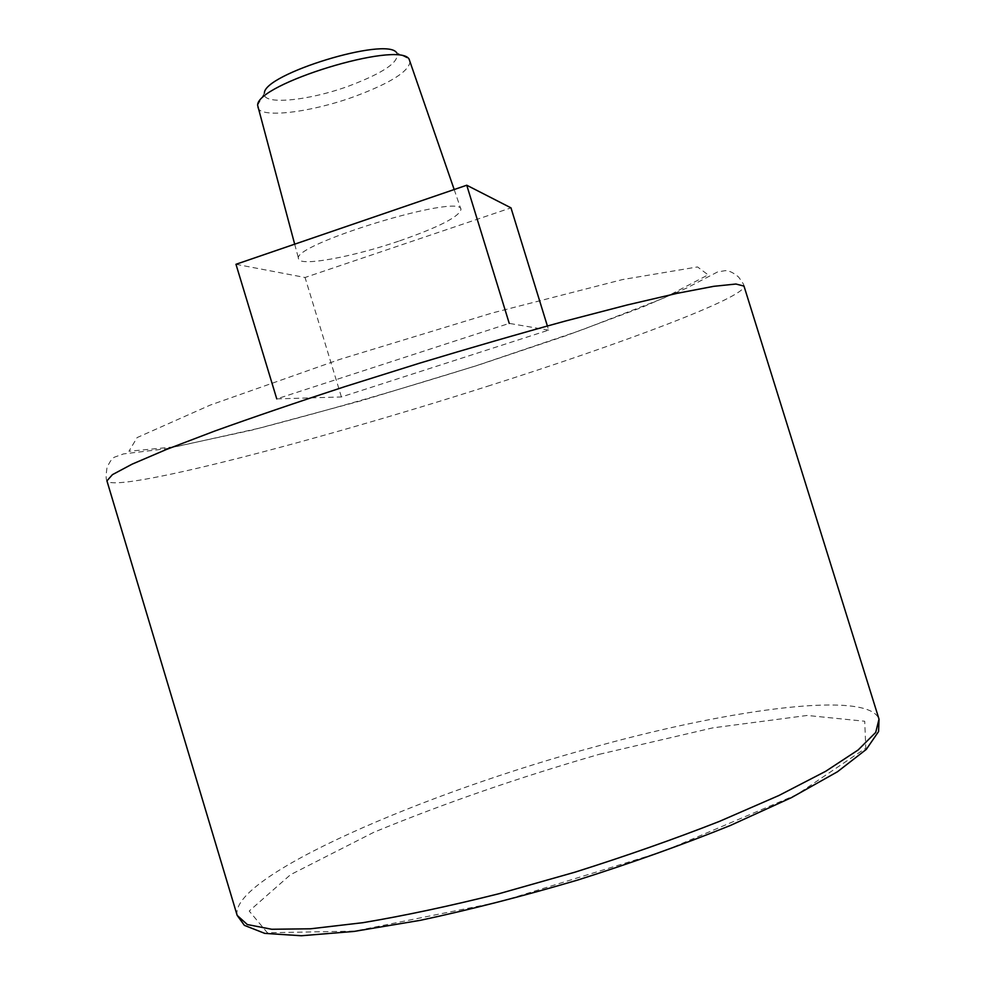<?xml version="1.0" encoding="UTF-8"?>
<svg xmlns="http://www.w3.org/2000/svg" width="985" height="985" viewBox="0 0 985 985"><rect width="100%" height="100%" fill="white"/><g stroke="black" fill="none" stroke-linecap="round" stroke-linejoin="round"><path stroke-width="0.74" stroke-dasharray="4.92 3.69" d="M548.657 330.123L509.245 323.388L276.76 398.888L341.401 396.955L548.657 330.123L547.377 325.961M235.969 264.288L305.054 277.487L510.981 207.86M341.401 396.955L305.054 277.487M399.627 240.857C439.014 227.129 459.453 216.626 460.968 209.386C461.731 192.58 288.654 245.499 298.677 258.993C300.019 266.775 352.962 256.888 399.627 240.857M257.627 105.284L264.411 93.107C261.173 105.53 308.219 101.012 349.183 85.917C384.482 72.496 400.292 61.415 396.61 52.697L409.046 58.989M257.713 107.39C260.015 118.705 310.767 112.512 354.465 96.542C391.304 82.777 409.858 70.858 410.154 60.787M477.22 365.41L581.446 330.086L663.89 298.049L708.116 274.864L697.54 266.935L622.594 279.555L492.254 312.984L339.751 359.402L210.261 405.081L137.087 437.599L128.949 451.265L175.749 446.759L260.262 427.958C329.347 409.957 401.671 389.1 477.22 365.41M487.686 386.219C621.4 343.814 746.076 297.187 743.995 286.093C744.18 285.022 742.358 281.981 738.504 276.957C733.086 272.426 728.555 270.333 724.898 270.703L717.499 271.983L686.102 288.334L640.939 307.763L565.784 335.762L477.368 365.435L361.409 400.698L252.16 430.076L165.529 448.84L123.618 453.888L114.58 457.126C112.29 458.062 109.766 461.571 107.02 467.666C105.888 475.139 105.863 479.535 106.934 480.865C114.371 493.744 318.303 440.418 487.686 386.219M237.151 915.361C229.209 876.613 425.151 792.297 598.055 745.965C734.17 708.498 868.647 690.423 879.014 719.124M599.262 754.313L712.771 727.878L807.207 715.455L864.707 721.242L865.815 748.144L796.877 794.6L663.57 851.274L499.617 901.915L354.735 931.108L267.415 932.783L249.205 911.026L290.526 874.68L373.783 832.313C443.89 803.415 519.046 777.424 599.262 754.313M294.675 244.169L298.677 258.993M454.183 189.539L460.968 209.386"/><path stroke-width="1.48" d="M509.245 323.388L466.755 185.229L235.969 264.288L276.76 398.888M547.377 325.961L510.981 207.86L466.755 185.229M396.61 52.697C386.452 36.544 263.808 74.047 264.411 93.107M454.183 189.539L409.046 58.989C398.088 40.693 256.482 83.984 257.627 105.284L294.675 244.169M879.014 719.124L743.995 286.093L735.955 284.025L713.805 286.315L677.237 293.308L626.965 305.03L564.947 321.159C518.689 333.878 470.128 347.914 419.29 363.268L344.602 386.723C296.485 402.446 253.133 417.246 214.545 431.122L166.317 449.517L132.089 464.169L112.438 474.647L106.934 480.865L237.151 915.361L247.321 924.546L271.725 929.261L310.521 928.793L362.911 922.686C403.973 915.804 449.295 906.163 498.89 893.74L574.883 872.193C625.98 856.051 674.109 839.146 719.272 821.453L778.852 795.523L825.689 771.292L858.12 749.979L875.714 732.421L879.014 719.124L878.595 731.486L866.271 749.413L837.459 771.76L791.472 797.616L730.402 825.455C683.11 844.539 632.185 862.749 577.604 880.073C522.666 896.251 470.239 909.66 420.324 920.322L354.034 931.428L301.348 935.75L264.743 933.374L244.391 925.358L237.151 915.361"/></g></svg>
